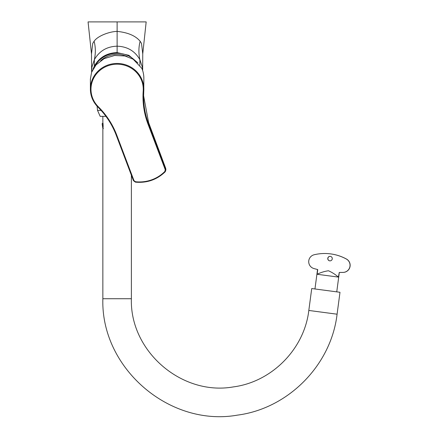 <?xml version="1.0" encoding="UTF-8"?>
<svg xmlns="http://www.w3.org/2000/svg" width="438" height="438" viewBox="0 0 438 438"><rect width="100%" height="100%" fill="white"/><g stroke="black" fill="none" stroke-linecap="round" stroke-linejoin="round"><path stroke-width="0.66" d="M94.975 66.176A24.95 23.986 -0 0 1 117.121 53.244A24.95 23.986 -0 0 1 134.625 60.143M93.02 69.16L94.362 66.072C99.273 57.438 106.861 52.943 117.121 52.582L128.865 55.33L137.959 62.957M117.121 52.582L117.121 31.394C127.923 32.5 135.594 35.785 140.138 41.249L141.496 43.406L142.75 53.874L142.651 70.573M97.077 106.171L97.526 110.381L100.187 116.36L105.947 116.36M97.526 110.381L101.085 110.387M117.121 21.9L88.065 21.9L146.172 21.9L117.121 21.9L117.121 31.394C110.031 31.498 97.964 35.626 94.099 41.249L92.741 43.406L91.493 53.94M91.63 71.635L91.487 53.874L88.065 21.9L89.489 21.9M94.542 21.9L139.695 21.9M94.362 66.072L94.362 59.667L91.865 67.217L91.613 72.248M139.881 65.191L139.881 59.667C134.964 51.043 127.376 46.548 117.121 46.182C106.91 46.505 99.322 51 94.362 59.667C95.736 53.25 95.648 47.107 94.099 41.249M142.372 69.752L142.372 67.217L139.881 59.667C138.501 53.266 138.589 47.129 140.138 41.249M142.372 67.217L142.618 70.469M91.865 71.586L91.865 67.217M91.865 69.609L91.624 72.21M308.817 310.449L311.725 288.538L339.992 292.288L337.085 314.199C331.161 365.1 288.27 408.545 237.451 415.125C169.303 427.258 100.685 367.925 102.859 298.732L131.378 298.732C129.73 351.15 181.71 396.1 233.339 386.907C271.839 381.925 304.328 349.009 308.817 310.449L337.085 314.199M102.859 298.732L102.859 128.832C103.198 129.018 103.204 122.711 102.859 122.892L103.149 126.73M102.722 123.105L102.131 123.751L102.788 128.148L103.373 128.657M329.776 260.851A2.256 2.256 97.6 0 1 327.887 258.321A2.256 2.256 97.6 0 1 330.372 256.372M346.436 259.028A45.147 45.136 -82.4 0 0 330.75 253.909L330.652 253.892A45.147 45.136 97.6 0 1 346.332 259.017A7.128 7.128 97.6 0 1 342.976 272.403L339.373 272.447L343.074 272.414A7.128 7.128 -82.4 0 0 346.436 259.028L346.332 259.017M327.788 258.305A2.256 2.256 97.6 0 1 330.323 256.367A2.256 2.256 97.6 0 1 332.261 258.902A2.256 2.256 97.6 0 1 329.726 260.84A2.256 2.256 97.6 0 1 327.788 258.305M339.275 272.431L338.393 277.095L317.123 274.27L317.747 269.578L313.926 268.549A7.128 7.128 97.6 0 1 314.172 254.752A45.147 45.136 97.6 0 1 330.652 253.892M317.123 274.27C320.764 272.485 324.542 271.319 328.462 270.761C332.059 272.348 335.366 274.462 338.393 277.095M165.241 169.654L148.039 124.228A83.762 80.515 0 0 1 143.193 91.071A26.138 25.125 180 0 0 108.181 65.705A26.138 25.125 180 0 0 98.32 106.768A83.762 80.515 0 0 1 116.782 135.167L133.979 180.593L135.462 181.726A34.958 33.606 180 0 0 164.858 171.439L165.241 169.654L165.799 169.292L165.925 169.796L165.652 168.187L148.597 122.541L143.587 95.698M143.193 91.071L143.784 90.951L143.85 78.178A26.734 25.694 180 0 0 141.808 68.328L133.185 59.212L124.961 55.971L114.603 55.484L104.145 58.659L96.075 64.846L91.624 72.215L90.387 79.108L90.387 89.149A26.734 25.694 0 0 1 117.121 63.455A26.734 25.694 0 0 1 143.85 89.149A26.734 25.694 0 0 1 143.784 90.945A83.165 79.946 180 0 0 143.582 96.53A83.165 79.946 180 0 0 148.597 123.872L165.799 169.292L165.285 171.696L165.925 169.796M135.462 181.726L135.397 182.153L133.42 180.62L116.234 135.227M133.979 180.593L133.42 180.62M164.858 171.439L165.285 171.696C157.028 179.689 147.064 183.177 135.397 182.153L133.42 180.637L116.223 135.216A83.165 79.946 180 0 0 97.92 107.036M148.039 124.228L148.597 123.872L148.597 122.541L165.799 169.292M100.609 60.805A23.761 22.842 0 0 1 127.294 56.59M116.782 135.167L116.223 135.216C112.172 124.584 106.062 115.189 97.898 107.025L97.893 107.003A26.734 25.694 0 0 1 91.619 96.858A26.734 25.694 0 0 1 90.387 89.149C90.485 96.048 92.987 102.005 97.898 107.025L98.32 106.768M146.172 21.9L142.75 53.874M102.859 116.36L102.859 122.892M131.378 175.233L131.378 298.732M317.539 269.551L314.96 288.965M339.33 272.436L336.751 291.856M143.784 90.951L143.582 96.53M148.597 122.525L143.587 95.676M165.652 168.17L165.783 168.696"/></g></svg>
